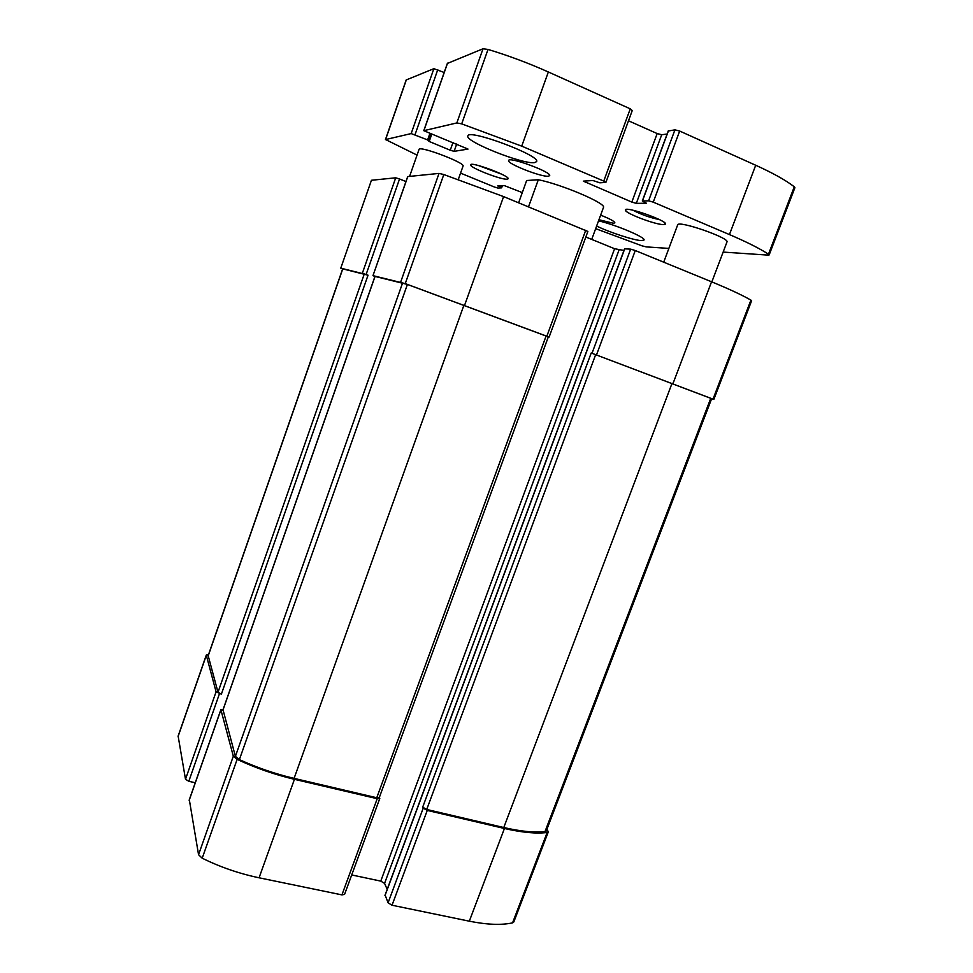 <?xml version="1.0" encoding="UTF-8"?>
<svg xmlns="http://www.w3.org/2000/svg" width="973" height="973" viewBox="0 0 973 973"><rect width="100%" height="100%" fill="white"/><g stroke="black" fill="none" stroke-linecap="round" stroke-linejoin="round"><path stroke-width="1.46" d="M223.182 709.268L220.907 709.804L233.325 756.191L237.132 759.366C255.413 767.94 274.508 774.593 294.43 779.312L377.22 798.699L379.798 798.419L379.397 797.276M189.346 799.867L198.553 854.708L202.202 858.198C220.19 867.077 239.151 873.608 259.073 877.792L341.937 894.892L344.576 894.382L379.798 798.419M385.162 895.184L388.081 902.822L423.219 808.137L427.256 810.412L504.44 828.485C522.075 832.523 536.318 833.861 547.167 832.474L548.322 831.83L546.935 829.203M388.081 902.822L392.034 905.231L469.314 921.188C486.986 924.727 501.399 925.287 512.564 922.866L513.793 922.015L548.322 831.83M208.599 654.391L206.325 655.315L216.079 691.791L221.382 694.163L368.037 275.201L366.116 274.483L399.538 178.971L405.96 181.55M206.325 654.975L178.132 736.087L185.502 779.264L188.811 781.283L195.257 782.754M374.933 276.466L372.975 275.663L407.784 176.587L439.018 173.413L443.81 174.532L503.6 196.607L587.874 231.452L549.113 337.084L548.334 336.877M549.113 337.084L405.255 283.605L373.06 275.663M585.843 237.011L614.583 248.723L623.961 250.462M351.703 874.946L380.759 881.112L614.583 248.723M387.193 889.358L384.566 883.411L380.759 881.112M624.702 248.845L630.662 249.137L635.272 250.535L711.555 281.781C728.935 288.932 742.046 295.038 750.913 300.11L751.618 300.742L713.829 399.453L711.591 398.821M713.829 399.453L591.207 352.992L711.652 398.662L546.23 831.051L544.965 831.708L710.764 398.237M423.219 808.137L422.683 807.189L426.721 809.463L503.783 827.524C520.543 831.38 534.262 832.766 544.965 831.708M342.63 268.974L340.769 268.171L371.431 180.273L395.719 177.804L399.538 178.971M340.769 268.171L371.431 180.273M366.116 274.483L340.878 268.183M375.031 276.441L407.407 284.432L548.334 336.865L379.324 797.483L376.758 797.751L546.108 335.953M223.048 709.864L235.393 756.374L239.382 759.621C256.957 767.648 275.189 773.9 294.089 778.376L376.758 797.751M221.382 694.163L218.001 692.265L208.161 655.656L342.666 268.864L368.037 275.201M528.534 206.823L538.312 179.75C560.46 184.043 604.051 202.384 603.613 207.067L591.718 239.407M538.312 179.75L526.648 180.516L518.633 202.761M453.017 142.399L450.256 150.231L429.202 141.474L427.621 139.917L411.178 133.581L385.588 139.553L417.052 155.096M444.187 72.476L433.861 68.682L406.179 79.968L385.43 139.65M460.557 173.109L494.393 187.011L497.896 188.057L501.569 187.862L497.738 185.928L504.16 185.539L522.294 192.593M595.671 228.667L642.01 245.841L646.181 246.887L668.852 248.419M723.146 252.08L768.196 255.121L769.144 254.95L768.475 254.208C759.804 248.553 746.79 242.009 729.446 234.578L653.248 202.141L648.59 200.827L642.302 200.973L646.437 203.248L636.306 203.357L631.83 202.08L583.35 181.136L592.898 180.516L599.855 182.815L605.875 182.413L603.759 181.075L521.723 146.145L461.701 123.875L456.836 122.939L423.778 130.686L468.013 149.088L454.123 151.338L450.256 150.231M769.144 254.95L794.892 187.716L794.284 186.792C785.868 180.273 773.012 173.097 755.705 165.252L679.665 131.051L674.934 129.847L668.378 130.99M667.101 134.043L661.701 134.736L636.306 203.357M628.497 120.786L657.164 133.569L661.701 134.736M632 110.545L630.261 108.83L548.346 71.978C528.57 63.136 508.453 55.619 488.008 49.428L483.009 48.772L447.446 63.415M596.631 226.04C609.548 232.389 633.885 240.331 641.365 240.599L644.017 240.039C646.267 237.68 616.104 224.885 598.541 220.835M598.954 219.728L613.318 223.255L614.863 222.853C614.632 221.382 609.901 218.816 600.645 215.13M548.31 176.222L549.636 175.663C552.178 172.257 508.83 156.252 508.587 160.509C506.507 163.488 541.219 177.183 548.31 176.222M534.518 162.613L536.585 161.64C541.146 155.753 468.22 128.472 467.867 135.965C464.486 141.353 522.915 164.619 534.518 162.613M458.307 179.458L463.051 166.091C465.629 162.929 419.12 145.318 419.035 149.441L409.584 176.405M711.847 281.902L726.965 241.997C730.005 238.008 677.853 219.959 677.658 224.909L663.708 262.187M507.042 179.166L507.93 178.898C511.798 176.514 469.254 160.642 470.664 165.009C470.227 167.879 501.375 179.981 507.042 179.166M663.343 224.593L665.252 224.24C669.594 221.455 623.851 205.279 625.396 210.132C624.934 213.16 655.23 224.69 663.343 224.593M632.912 210.204C641.268 214.571 650.11 217.709 659.414 219.594M478.351 165.495L501.764 174.216M189.163 800.39L220.907 709.804M198.553 854.708L233.325 756.191M202.202 858.198L237.132 759.366M259.073 877.792L294.43 779.312M341.937 894.892L377.22 798.699M392.034 905.231L427.256 810.412M469.314 921.188L504.44 828.485M512.564 922.866L547.167 832.474M178.108 736.488L206.325 655.315M185.502 779.264L216.079 691.791M188.811 781.283L219.46 693.688M400.669 282.085L439.018 173.413M405.255 283.605L443.81 174.532M464.595 305.279L503.6 196.607M546.875 336.159L585.722 230.248M384.566 883.411L619.01 250.073M384.98 895.683L624.751 248.711M592.034 353.235L630.662 249.137M422.683 807.189L591.207 352.992M596.534 354.804L635.272 250.535M673.024 383.508L711.555 281.781M713.039 399.076L750.913 300.11M362.382 273.182L395.719 177.804M222.89 710.302L375.043 276.405M235.393 756.374L402.627 282.851M239.382 759.621L407.407 284.432M294.089 778.376L463.951 305.108M208.161 655.997L342.776 268.876M218.001 692.265L364.303 273.899M503.783 827.524L672.075 383.228M426.721 809.463L595.695 354.561M437.777 69.667L415.033 134.675M433.861 68.682L411.178 133.581M406.349 79.822L385.588 139.553M502.372 185.636L501.606 187.765M501.265 185.697L500.694 187.29M498.918 185.831L498.699 186.475M794.284 186.792L768.475 254.208M755.705 165.252L729.446 234.578M679.665 131.051L653.248 202.141M674.934 129.847L648.59 200.827M668.475 130.723L642.46 200.912M657.164 133.569L631.83 202.08M586.001 180.905L585.43 182.438M630.261 108.83L603.759 181.075M548.346 71.978L521.723 146.145M488.008 49.428L461.701 123.875M483.009 48.772L456.836 122.939M447.544 63.136L423.887 130.625M456.726 143.955L454.123 151.338M431.671 134.432L429.202 141.474M431.003 134.152L428.752 140.538M429.823 133.654L427.621 139.917M189.176 800.11L220.907 709.572M372.975 275.663L407.687 176.624M384.955 895.391L624.605 248.735M222.902 710.059L374.958 276.405M502.433 185.636L501.642 187.838M668.305 130.808L642.302 200.973M632.316 110.363L605.875 182.413M447.422 63.245L423.778 130.686M431.039 134.165L428.777 140.599M626.916 209.39L625.396 210.132M664.571 222.72L665.252 224.24M471.929 164.388L470.664 165.009M507.359 177.609L507.93 178.898"/></g></svg>
